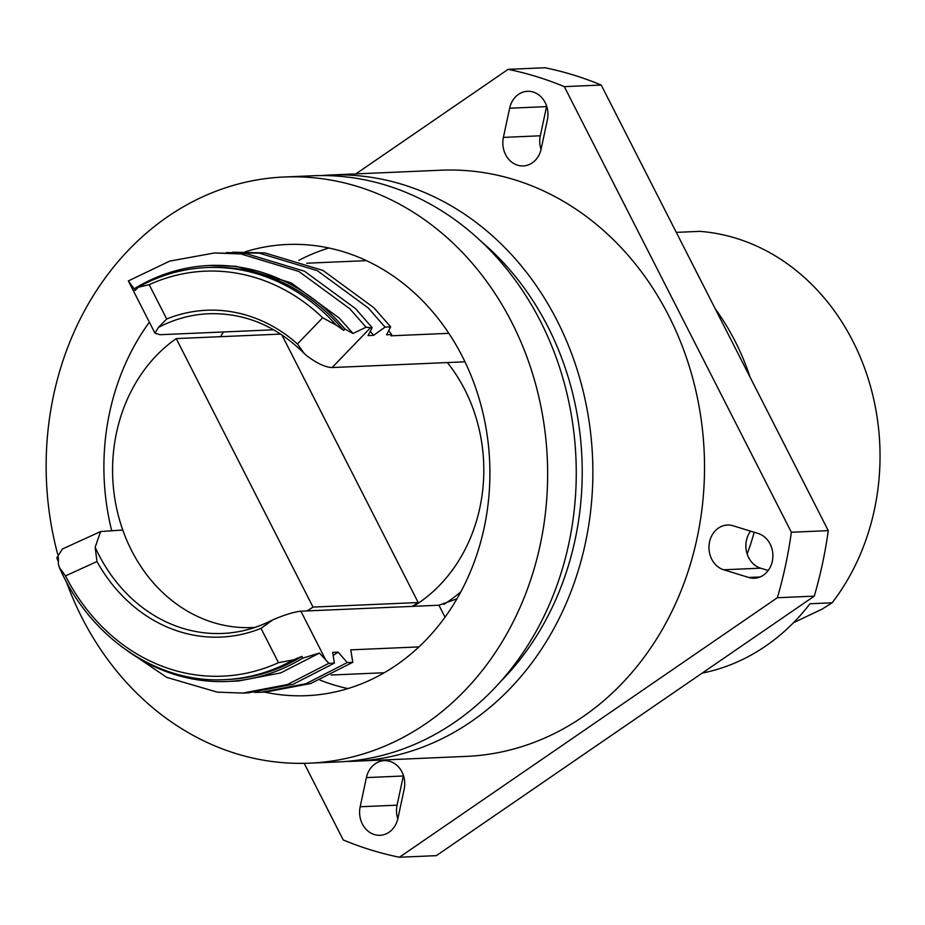 <?xml version="1.0" encoding="UTF-8"?>
<svg xmlns="http://www.w3.org/2000/svg" width="925" height="925" viewBox="0 0 925 925"><rect width="100%" height="100%" fill="white"/><g stroke="black" fill="none" stroke-linecap="round" stroke-linejoin="round"><path stroke-width="1.39" d="M418.921 646.91L350.772 649.847L352.772 662.323L310.65 683.552L265.244 692.12L254.722 692.443M300.891 611.194L325.623 659.733L319.46 653.085L302.776 658.103L301.908 656.403L293.445 659.86L278.494 662.682L261.012 628.353L273.002 619.738C284.715 614.778 294 611.922 300.891 611.194L438.947 605.228L456.915 598.833M280.691 334.087L176.224 338.596A155.388 132.772 -92.5 0 0 131.547 550.491A155.388 132.772 -92.5 0 0 252.12 627.555A155.388 132.772 -92.5 0 0 254.988 627.393M306.973 610.928A155.388 132.772 -92.5 0 0 313.02 607.089L176.224 338.596M313.02 607.089L418.227 602.533A155.388 132.772 87.5 0 1 412.168 606.384M676.221 232.221A222.243 189.903 87.5 0 1 677.528 232.314L699.728 231.354A222.243 189.903 87.5 0 1 865.257 369.954A222.243 189.903 87.5 0 1 832.165 602.799L809.965 603.759A222.243 189.903 87.5 0 1 702.179 673.099M793.453 622.733L822.013 609.182L832.165 602.799M443.838 604.383A155.689 133.027 -92.5 0 0 448.613 601.25A155.689 133.027 -92.5 0 0 460.904 591.688M413.382 606.326A155.689 133.027 -92.5 0 0 419.268 602.522A155.689 133.027 -92.5 0 0 447.376 362.565M541.033 149.503A22.755 19.448 87.5 0 1 540.304 135.79L546.548 106.629A22.755 19.448 87.5 0 1 546.652 106.132M503.397 137.397A22.755 19.448 -92.5 0 0 523.249 165.933A22.755 19.448 -92.5 0 0 532.28 162.858A22.755 19.448 -92.5 0 0 541.137 149.006L547.38 119.834A22.755 19.448 -92.5 0 0 527.528 91.297A22.755 19.448 -92.5 0 0 509.629 108.225L503.397 137.397L540.304 135.79M748.73 577.477A22.755 19.448 -92.5 0 0 754.418 578.217A22.755 19.448 -92.5 0 0 763.449 575.142A22.755 19.448 -92.5 0 0 772.676 552.422A22.755 19.448 -92.5 0 0 758.142 533.482L733.12 525.782A22.755 19.448 -92.5 0 0 727.432 525.042A22.755 19.448 -92.5 0 0 709.047 545.264A22.755 19.448 -92.5 0 0 723.708 569.777L748.73 577.477L760.026 576.98M397.808 818.868A22.755 19.448 87.5 0 1 397.079 805.166L403.323 775.994A22.755 19.448 87.5 0 1 403.439 775.497M360.172 806.762A22.755 19.448 -92.5 0 0 380.025 835.298A22.755 19.448 -92.5 0 0 389.067 832.222A22.755 19.448 -92.5 0 0 397.923 818.371L404.156 789.21A22.755 19.448 -92.5 0 0 384.303 760.662A22.755 19.448 -92.5 0 0 366.416 777.59L360.172 806.762L397.079 805.166M354.784 761.217L466.443 756.384A293.364 250.663 -92.5 0 0 582.912 716.736A293.364 250.663 -92.5 0 0 693.634 381.643A293.364 250.663 -92.5 0 0 441.098 170.212L329.439 175.045A293.364 250.663 87.5 0 1 581.975 386.465A293.364 250.663 87.5 0 1 471.253 721.569A293.364 250.663 87.5 0 1 354.784 761.217A293.364 250.663 87.5 0 1 346.47 761.414M264.77 692.143A225.792 192.932 -92.5 0 0 306.649 695.669A225.792 192.932 -92.5 0 0 396.293 665.156A225.792 192.932 -92.5 0 0 481.52 407.231A225.792 192.932 -92.5 0 0 287.143 244.489A225.792 192.932 -92.5 0 0 245.206 251.785M298.775 260.411A225.792 192.932 87.5 0 1 328.895 247.992M66.242 581.443A293.364 250.663 -92.5 0 0 309.574 763.171L338.18 761.934A293.364 250.663 -92.5 0 0 454.637 722.286A293.364 250.663 -92.5 0 0 565.372 387.193A293.364 250.663 -92.5 0 0 312.835 175.762L284.229 176.999A293.364 250.663 -92.5 0 0 167.76 216.647A293.364 250.663 -92.5 0 0 57.72 554.352M309.574 763.171A293.364 250.663 -92.5 0 0 426.032 723.523A293.364 250.663 -92.5 0 0 536.754 388.431A293.364 250.663 -92.5 0 0 284.229 176.999M347.95 688.57A225.792 192.932 87.5 0 1 319.958 680.072M220.555 336.688A225.792 192.932 87.5 0 1 223.399 331.971M418.227 602.533L281.824 334.827M747.157 554.04A232.915 199.014 -92.5 0 0 754.187 532.257M750.106 377.238A232.915 199.014 -92.5 0 0 715.245 308.823M508.126 69.352L545.033 67.756A400.039 341.811 87.5 0 1 601.227 85.042L828.268 530.649A400.039 341.811 87.5 0 1 814.266 596.139L436.334 855.648L399.427 857.244L777.347 597.735A400.039 341.811 -92.5 0 0 791.361 532.245L564.308 86.638A400.039 341.811 -92.5 0 0 508.126 69.352L355.871 173.9M768.201 570.517L760.616 568.181A22.755 19.448 87.5 0 1 750.557 531.147M149.376 322.189A225.792 192.932 -92.5 0 0 111.659 530.499M321.148 175.565A293.364 250.663 87.5 0 1 329.439 175.045M304.198 763.333L343.233 839.958A400.039 341.811 -92.5 0 0 399.427 857.244M777.347 597.735L814.266 596.139M791.361 532.245L828.268 530.649M564.308 86.638L601.227 85.042M343.672 330.352A206.24 176.224 -92.5 0 0 209.547 267.429L206.784 267.545A206.24 176.224 87.5 0 1 336.318 325.172L343.672 330.352L344.921 329.057A208.194 177.901 -92.5 0 0 209.466 265.475A208.194 177.901 -92.5 0 0 134.148 288.843L135.004 290.531L138.866 286.692C160.337 275.014 182.977 268.632 206.784 267.545A206.24 176.224 87.5 0 0 140.033 286.172M209.466 265.475L236.199 266.296L291.144 282.865L339.278 318.096L353.015 333.462L366.069 327.219L370.497 327.728L332.098 367.549C325.38 367.329 316.951 363.398 306.822 355.767L304.302 353.558L297.445 343.938L322.675 317.761L336.318 325.172M128.378 280.98L134.148 288.843M344.921 329.057L353.015 333.462M128.344 280.923L169.738 261.093L214.427 252.976L240.789 253.936L298.914 271.488L349.835 308.788L366.069 327.219M137.929 287.328L149.191 284.669L166.685 318.986L158.372 327.438L154.972 333.185L160.013 334.711L273.673 329.797M214.427 252.976L246.385 253.693L304.522 271.245L355.443 308.545L372.197 327.658L370.497 327.728M370.324 331.266L373.584 335.336L368.081 335.578L372.197 327.658M226.463 252.583L259.243 253.138L317.368 270.69L368.289 307.99L385.054 327.103L373.584 335.336M232.88 252.178L264.851 252.895L322.975 270.447L373.897 307.748L390.662 326.86L385.054 327.103M388.65 330.711A208.194 177.901 -92.5 0 1 391.657 334.561L386.534 334.781L390.662 326.86M391.657 334.561L390.998 335.821L448.845 333.324M464.974 361.802L332.098 367.549M122.771 530.013L100.594 531.563L95.171 547.299L96.963 561.533L65.467 575.905L59.397 567.534L58.367 564.111L58.356 557.197L56.795 557.902A208.194 177.901 -92.5 0 0 58.136 561.232M325.623 659.733L328.78 663.364L334.387 663.121L332.665 652.356L338.157 652.125L333.162 655.49M319.46 653.085L280.68 672.926L238.5 680.997L227.446 681.471A208.194 177.901 -92.5 0 0 302.776 658.103M328.78 663.364L287.559 684.5L242.697 693.091L217.144 692.108L166.627 677.343L121.221 646.402M338.157 652.125L347.233 662.566L306.013 683.702L261.162 692.293M334.387 663.121L293.167 684.257L248.305 692.848L242.697 693.091M347.233 662.566L352.772 662.323M128.02 651.281A208.194 177.901 -92.5 0 0 227.446 681.471M56.795 557.902L62.403 548.988L100.594 531.563M293.445 659.86A206.24 176.224 87.5 0 1 224.602 679.644L227.365 679.517A206.24 176.224 -92.5 0 0 301.908 656.403M481.058 241.321A280.911 240.026 87.5 0 1 500.113 682.095M366.416 777.59L403.323 775.994M723.708 569.777L760.616 568.181M509.629 108.225L546.548 106.629M322.675 317.761A202.691 173.183 -92.5 0 0 149.191 284.669M166.685 318.986A163.575 139.767 87.5 0 1 297.445 343.938M304.302 353.558C276.552 325.982 244.709 312.708 208.773 313.725A160.013 136.727 -92.5 0 0 158.372 327.438M95.171 547.299A160.013 136.727 -92.5 0 0 222.601 633.452A160.013 136.727 -92.5 0 0 269.892 621.322M65.467 575.905A202.691 173.183 -92.5 0 0 278.494 662.682M261.012 628.353A163.575 139.767 87.5 0 1 96.963 561.533M445.017 617.148L438.947 605.228M384.28 672.741L331.138 675.03M252.12 627.555L254.861 627.439M154.972 333.185L128.355 280.946M366.462 260.642L306.661 263.22M224.602 679.644C157.343 683.425 90.107 637.695 59.397 567.545M271.395 620.478C255.855 628.364 239.587 632.688 222.601 633.452"/></g></svg>
